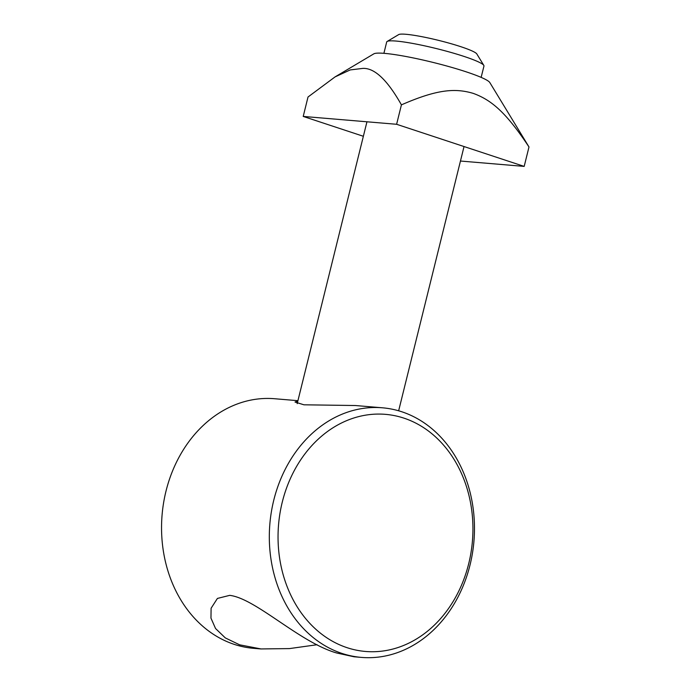 <?xml version="1.0" encoding="UTF-8"?>
<svg xmlns="http://www.w3.org/2000/svg" width="692" height="692" viewBox="0 0 692 692"><rect width="100%" height="100%" fill="white"/><g stroke="black" fill="none" stroke-linecap="round" stroke-linejoin="round"><path stroke-width="1.04" d="M317.118 644.728L289.446 648.594L261.031 648.94L239.614 644.814L225.315 637.912L215.549 628.518L210.965 618.138L211.103 608.242L217.418 598.433L229.709 595.354C255.798 598.468 299.377 642.228 336.606 652.971L353.993 656.76M382.399 407.796A125.243 102.407 94.8 0 0 271.342 512.011A125.243 102.407 94.8 0 0 341.995 653.43A125.243 102.407 94.8 0 0 361.397 657.4A125.243 102.407 94.8 0 0 473.942 541.187A125.243 102.407 94.8 0 0 382.399 407.796L355.342 405.521L303.935 404.803L295.026 402.043L297.854 400.962M261.031 648.958L253.627 648.335A125.243 102.407 -85.2 0 1 234.225 644.364A125.243 102.407 -85.2 0 1 163.571 502.946A125.243 102.407 -85.2 0 1 274.629 398.73L297.923 400.694M347.081 647.686A118.981 97.287 -85.2 0 1 308.961 448.857A118.981 97.287 -85.2 0 1 470.422 502.158A118.981 97.287 -85.2 0 1 347.081 647.686M383.896 53.319L386.698 41.978A50.101 5.536 13.9 0 1 387.148 41.459A50.101 5.536 13.9 0 1 433.495 47.869A50.101 5.536 13.9 0 1 483.803 65.377A50.101 5.536 13.9 0 1 483.959 66.051L481.148 77.383M483.803 65.377L476.805 53.933A40.491 4.481 -166.1 0 0 438.693 40.404A40.491 4.481 -166.1 0 0 398.678 34.6L387.148 41.459M335.04 76.916L373.827 53.846A60.117 6.643 13.9 0 1 384.536 53.37A60.117 6.643 13.9 0 1 447.43 66.181A60.117 6.643 13.9 0 1 489.806 82.547L528.991 146.972C505.757 111.845 491.061 99.873 473.259 93.385C455.172 88.022 437.223 89.225 401.421 104.864C387.373 79.943 374.493 67.79 362.772 68.404L350.204 69.927L335.04 76.916L308.018 97.001L303.217 116.429L363.361 136.281M460.448 161.037L524.181 166.4L396.611 124.283L303.217 116.429M396.611 124.283L401.421 104.864M524.181 166.4L528.991 146.972M353.993 656.777L361.397 657.4M398.644 410.797L464.038 146.548M297.188 403.661L366.95 121.792"/></g></svg>
